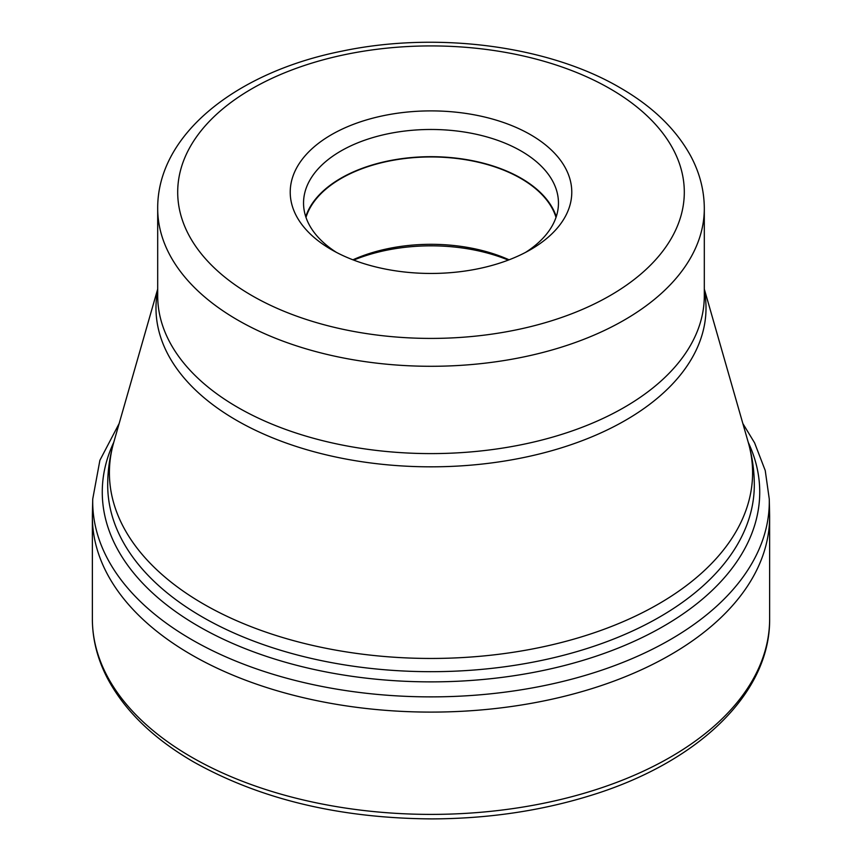 <?xml version="1.0" encoding="UTF-8"?>
<svg xmlns="http://www.w3.org/2000/svg" width="862" height="862" viewBox="0 0 862 862"><rect width="100%" height="100%" fill="white"/><g stroke="black" fill="none" stroke-linecap="round" stroke-linejoin="round"><path stroke-width="1.29" d="M92.396 514.075A338.637 195.512 0 0 0 92.363 516.597A338.637 195.512 0 0 0 191.547 654.84A338.637 195.512 0 0 0 560.591 697.218A338.637 195.512 0 0 0 769.637 516.597A338.637 195.512 0 0 0 769.604 514.075L769.27 499.055A338.303 195.318 0 0 1 562.466 681.53A338.303 195.318 0 0 1 191.784 639.669A338.303 195.318 0 0 1 92.73 499.055L92.396 514.075M748.238 442.335A328.734 189.791 180 0 1 595.847 656.284A328.734 189.791 180 0 1 198.551 626.286A328.734 189.791 180 0 1 113.762 442.335M530.55 134.698A140.786 81.287 180 0 1 530.55 249.646A140.786 81.287 180 0 1 331.45 249.646L331.45 249.646A140.786 81.287 180 0 1 331.45 134.698A140.786 81.287 180 0 1 530.55 134.698M336.395 252.361A127.457 73.582 180 0 1 303.543 203.055A127.457 73.582 180 0 1 382.222 135.075A127.457 73.582 180 0 1 521.122 151.022A127.457 73.582 180 0 1 558.457 203.055A127.457 73.582 180 0 1 525.604 252.361M556.259 216.664A127.457 73.582 0 0 0 521.122 178.24A127.457 73.582 0 0 0 393.374 159.966A127.457 73.582 0 0 0 305.741 216.664M305.988 217.386A126.983 73.313 180 0 1 392.943 160.321A126.983 73.313 180 0 1 520.799 178.423A126.983 73.313 180 0 1 556.012 217.386M509.076 259.807A126.983 73.313 0 0 0 352.924 259.807M353.679 260.098A133.319 76.977 180 0 1 508.321 260.098M769.637 618.884A338.637 195.512 180 0 1 560.591 799.516A338.637 195.512 180 0 1 191.547 757.127A338.637 195.512 180 0 1 92.363 618.884C92.417 639.044 97.341 658.643 107.114 677.672C124.333 710.417 153.21 738.54 193.756 762.008C260.572 799.419 340.081 818.383 432.304 818.9C487.623 818.663 539.784 811.045 588.821 796.046C696.852 763.452 770.445 694.039 769.637 618.884L769.637 516.597M107.696 485.026A323.304 186.655 0 0 0 202.387 617.009A323.304 186.655 0 0 0 554.719 657.48A323.304 186.655 0 0 0 754.304 485.026C754.282 470.577 752.278 456.397 748.281 442.475A321.591 185.675 180 0 1 577.993 637.923A321.591 185.675 180 0 1 203.594 604.068A321.591 185.675 180 0 1 113.719 442.475C109.722 456.397 107.718 470.577 107.696 485.026M157.692 290.386A275.01 158.78 0 0 0 236.533 420.322A275.01 158.78 0 0 0 550.236 451.128A275.01 158.78 0 0 0 704.308 290.386M704.308 295.806A273.308 157.789 180 0 1 535.593 441.592A273.308 157.789 180 0 1 237.74 407.381A273.308 157.789 180 0 1 157.692 295.806L157.692 208.496A273.308 157.789 0 0 0 237.74 320.071A273.308 157.789 0 0 0 535.593 354.282A273.308 157.789 0 0 0 704.308 208.496L704.308 295.806M251.887 295.58A253.309 146.249 0 0 0 610.113 295.58A253.309 146.249 0 0 0 610.113 88.754A253.309 146.249 0 0 0 251.887 88.754A253.309 146.249 0 0 0 251.887 295.58M119.15 423.522L99.895 460.308L92.73 499.055M92.363 516.597L92.363 618.884M742.85 423.522L754.595 442.863L765.24 470.544L769.27 499.055M704.308 289.039L748.281 442.475M704.308 208.496C704.222 190.427 699.75 173.036 690.893 156.334C676.164 129.3 652.566 106.446 620.112 87.762C548.189 45.503 436.581 31.161 342.042 51.127C236.996 71.912 157.24 134.149 157.692 208.496M157.692 289.039L113.719 442.475"/></g></svg>
